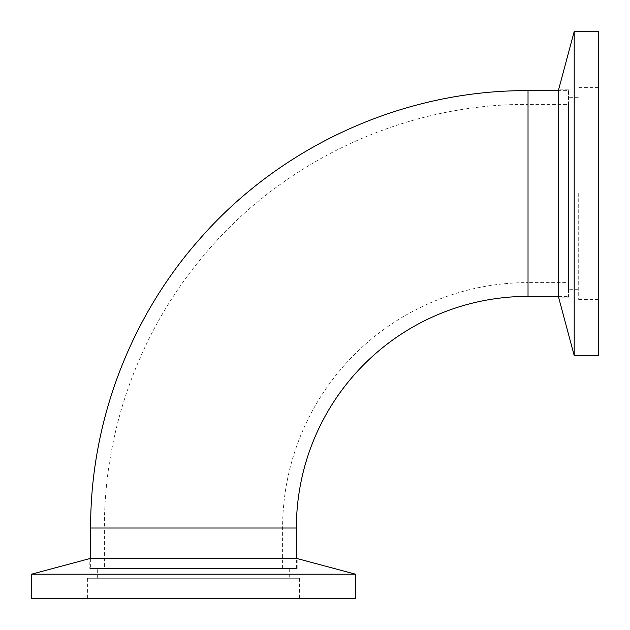 <?xml version="1.0" encoding="UTF-8"?>
<svg xmlns="http://www.w3.org/2000/svg" width="630" height="630" viewBox="0 0 630 630"><rect width="100%" height="100%" fill="white"/><g stroke="black" fill="none" stroke-linecap="round" stroke-linejoin="round"><path stroke-width="0.47" stroke-dasharray="3.15 2.36" d="M104.399 568.528L282.602 568.528L104.399 568.528L104.399 528.027L282.602 528.027A245.432 245.432 0 0 1 528.027 282.602L528.027 104.399L568.528 104.399L568.528 282.602L568.528 104.399M568.528 90.633L568.528 296.368L568.528 90.633L558.574 90.633M90.633 558.574L90.633 568.528L296.368 568.528L90.633 568.528M355.501 574.198L31.5 574.198M355.501 598.5L31.5 598.5M297.179 568.528L297.179 558.574L89.822 558.574L89.822 568.528L297.179 568.528L89.822 568.528M97.311 568.528L289.69 568.528L97.311 568.528L97.311 578.253L289.69 578.253L97.311 578.253M289.69 568.528L289.69 578.253M87.389 578.253L299.612 578.253L87.389 578.253L87.389 598.5L299.612 598.5L87.389 598.5M299.612 578.253L299.612 598.5M574.198 31.5L574.198 355.501M598.5 31.5L598.5 355.501M568.528 89.822L558.574 89.822L558.574 297.179L568.528 297.179L568.528 89.822L568.528 297.179M568.528 193.497L568.528 289.69L568.528 193.497M578.253 193.497L578.253 299.612L578.253 193.497M598.5 193.497L598.5 299.612L598.5 193.497M282.602 568.528L282.602 528.027L104.399 528.027C104.123 430.353 139.143 333.089 201.616 258.001C280.429 161.634 403.547 103.706 528.027 104.399L528.027 282.602L568.528 282.602M528.027 296.368L528.027 90.633M296.368 528.027L90.633 528.027M558.574 296.368L568.528 296.368M296.368 568.528L296.368 558.574M578.253 97.311L568.528 97.311M578.253 289.69L568.528 289.69M598.5 87.389L578.253 87.389M598.5 299.612L578.253 299.612"/><path stroke-width="0.94" d="M558.574 90.633L528.027 90.633L528.027 296.368A231.659 231.659 0 0 0 296.368 528.027L90.633 528.027L90.633 558.574M31.5 574.198L355.501 574.198L355.501 598.5L31.5 598.5L31.5 574.198L89.822 558.574L297.179 558.574L355.501 574.198M574.198 355.501L574.198 31.5L598.5 31.5L598.5 355.501L574.198 355.501L558.574 297.179L558.574 89.822L574.198 31.5M528.027 296.368L558.574 296.368M528.027 90.633C404.121 90.003 281.405 145.42 199.93 238.77C129.938 317.654 90.295 422.572 90.633 528.027M296.368 558.574L296.368 528.027"/></g></svg>
